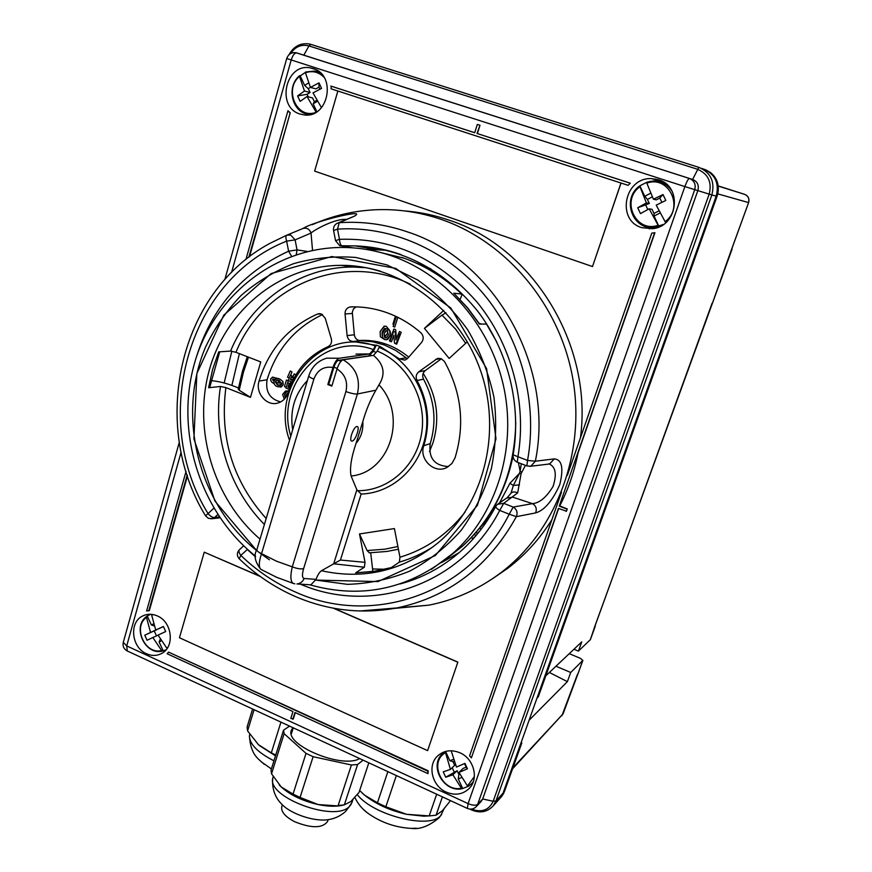 <?xml version="1.0" encoding="UTF-8"?>
<svg xmlns="http://www.w3.org/2000/svg" width="872" height="872" viewBox="0 0 872 872"><rect width="100%" height="100%" fill="white"/><g stroke="black" fill="none" stroke-linecap="round" stroke-linejoin="round"><path stroke-width="1.31" d="M590.431 639.416L594.824 626.347M595.216 626.227L595.14 625.627M499.503 798.872L503.079 793.095L499.503 798.872M521.652 743.293L520.377 744.623L503.079 793.095L504.387 791.645L521.772 743.097L521.347 741.93M538.177 697.033L717.013 196.374L716.206 196.156L536.945 698.243L538.318 696.652M716.206 196.156L711.846 194.957L495.939 800.987L503.079 793.095L716.206 196.156C719.465 183.185 715.193 174.128 703.388 168.983L701.371 168.34M712.468 303.075L731.706 248.989M578.071 673.478L563.236 713.405M577.973 673.751L582.801 660.464L570.702 672.486L555.976 666.219M529.075 720.272L567.389 681.632L570.702 672.486M717.754 193.857L717.787 193.748C719.585 182.52 715.52 174.52 705.579 169.757L704.587 169.397M717.013 196.364L717.787 193.748M503.7 793.28L521.772 743.097M504.55 791.187L501.683 796.441L503.515 793.662M590.344 639.667L578.43 651.101L581.777 641.857L545.807 675.811M712.446 303.14L594.682 626.717M578.43 651.101L573.972 649.226M549.36 672.465L567.389 681.632M582.801 660.464L580.534 658.404L569.285 653.651M649.575 228.878L639.994 223.842M658.48 179.763C682.95 186.303 677.74 226.796 652.409 228.682L641.879 227.679C616.014 220.485 624.308 177.114 651.504 178.629L658.48 179.763M313.059 68.561C336.963 74.981 328.472 118.603 304.241 114.93L300.099 114.058C275.814 107.3 285.471 62.708 310.323 67.896L313.059 68.561M472.493 783.645L471.011 784.299M459.882 752.765C473.66 758.466 479.066 778.271 469.55 788.092C463.108 794.468 455.348 795.809 446.246 792.114C432.141 786.152 427.117 765.671 437.439 756.133C443.75 750.421 451.227 749.299 459.882 752.765M157.254 615.883C172.22 621.856 175.087 646.948 161.614 653.477C156.829 655.973 151.793 656.06 146.485 653.728C131.345 647.547 128.849 622.019 142.855 615.894C147.433 613.725 152.229 613.725 157.254 615.883M474.717 132.718L331.273 86.186L331.055 88.802L628.08 185.322L630.303 183.196L477.387 133.59L479.992 125.274L477.311 124.424L474.706 132.74L330.793 86.056M292.829 719.291L294.965 712.489L428.01 773.638L427.781 771.131L168.547 652.114L167.119 653.738L292.959 711.574L290.823 718.375L293.297 718.986L295.292 712.642M428.01 773.638L428.174 770.772L168.547 652.114M249.479 256.739L290.234 112.739L287.945 110.733L245.904 259.54M186.041 471.447L146.616 610.978L149.341 610.596L187.458 475.905M561.503 492.124L469.583 755.839L471.381 757.866L558.451 508.387L566.44 511.232L567.247 508.921L559.715 505.956C568.239 489.388 574.354 471.719 578.06 452.928L654.927 232.726L651.776 233.14L567.367 475.305M471.381 757.866L558.669 508.474M655.275 179.763L655.537 179.022M481.126 801.433L482.674 798.992L697.873 190.543C699.191 185.256 697.447 181.561 692.641 179.458L303.816 55.143L308.971 45.922C301.472 44.069 295.325 46.619 290.529 53.584M442.442 753.735L443.172 752.274M307.762 114.941L305.974 113.742M315.947 71.21L318.084 71.035M649.368 181.529L660.377 180.46M248.814 257.251L290.234 112.739M289.733 112.619L287.945 110.733M148.785 610.825L187.186 475.077M657.521 179.469L655.526 179.719M628.08 185.322L630.303 183.196M630.031 183.131L477.387 133.59M477.006 133.481L479.992 125.274M479.611 125.165L477.311 124.424M566.135 511.406L567.247 508.921M566.942 509.106L559.257 506.076L654.665 232.693M305.385 72.42L299.488 76.387L304.47 91.037L297.592 95.931L300.132 101.392L307.02 96.52L312.579 97.936L314.356 101.741L313.179 103.801L316.863 111.725M324.09 77.357C318.716 71.94 312.503 70.403 305.429 72.747L310.443 87.396L319.01 82.895L321.561 88.399L312.993 92.89L321.495 107.692M307.02 96.52L316.122 112.183M313.179 103.801L317.473 101.207M320.34 72.834L314.945 71.024L305.56 72.016L305.429 72.747M299.488 76.387C283.422 89.565 297.145 119.813 315.828 112.357M310.443 87.396L315.98 88.889L318.956 87.091L319.937 89.195M304.47 91.037L310.05 92.497L308.285 88.693L304.611 85.38L308.612 82.938M300.142 75.777L304.611 85.38M316.896 100.204L314.356 101.741M310.432 87.374L308.285 88.693M297.592 95.931L307.097 94.296L310.05 92.497M307.097 94.296L308.274 96.836M319.01 82.895L318.956 87.091M316.405 71.319L318.498 71.33M308.263 114.886L306.421 113.861M663.428 224.453L654.698 227.254C632.745 231.015 621.06 199.034 639.623 185.998M646.632 182.368L639.667 185.921L646.37 202.925L637.715 207.754L640.473 213.618L649.149 208.822L652.071 209.335L653.989 213.433L654.076 216.082L658.927 226.404M664.976 221.706C684.607 208.168 668.922 174.901 646.817 183.12L653.433 199.241L663.025 194.543L665.805 200.451L656.213 205.149L665.663 222.676M649.149 208.822L658.742 226.382M654.076 216.082L660.148 212.942M646.719 182.226L653.869 181.104L646.697 182.226L646.817 183.12M639.797 186.826C620.526 200.473 635.895 233.173 657.913 225.336M653.433 199.241L656.322 199.852L659.832 198.02L661.859 202.337M646.37 202.925L649.324 203.503L647.395 199.416L644.768 196.287L650.752 193.148M639.906 185.976L644.768 196.287M659.036 210.817L653.989 213.433M652.343 196.821L647.395 199.416M637.715 207.754L649.324 203.503M645.825 205.323L647.809 209.531M663.025 194.543L659.832 198.02M651.962 181.169L656.714 180.722L662.687 181.583M652.158 228.715L642.206 225.118M166.127 649.738L162.606 651.035L161.582 650.501L152.851 637.53L158.094 635.176M150.518 614.269L146.79 616.308L146.474 617.441L150.54 632.473L144.752 635.208L147.063 640.255L152.851 637.53M153.636 614.673L151.641 614.989L155.739 630.042L163.391 626.478L165.713 631.546L158.05 635.099L166.781 648.103L167.936 647.144M160.295 639.176L159.107 641.934L163.162 650.795M159.107 641.934L161.353 640.887M151.663 614.346L151.641 614.989M146.474 617.441C132.381 627.033 145.21 655.134 161.582 650.501M155.739 630.042L163.446 626.597M150.54 632.473L156.742 629.595M147.292 616.079L151.346 624.941L154.191 625.878M151.346 624.941L153.57 623.894M144.752 635.208L156.797 629.715M154.224 630.925L156.502 635.895M468.057 786.391L462.138 788.724L461.397 788.244L452.906 774.794L457.135 770.706L458.868 774.456L458.247 778.87L462.618 788.343M451.173 750.759L456.47 767.044L464.95 763.392L467.457 768.799L458.966 772.45L467.457 785.923L468.308 786.37L472.003 783.285L468.319 786.37M458.966 772.45L463.163 768.374L466.182 767.207L464.504 763.589M458.247 778.87L461.724 777.541M467.457 785.923L474.346 776.625M445.2 751.555L450.421 769.398L443.227 771.84L445.712 777.225L457.135 770.706M445.091 752.939C428.588 762.477 442.42 792.474 461.397 788.244M452.906 774.794L445.712 777.225M450.421 769.398L454.661 765.354L452.939 761.605L449.865 760.733L453.549 759.283M445.581 751.446L449.865 760.733M459.817 774.096L458.868 774.456M454.17 761.125L452.939 761.605M452.208 767.698L454.138 771.873M467.457 768.799L466.182 767.207M472.657 783.296L471.272 784.059M442.704 753.495L443.521 752.133M333.584 230.524L335.546 240.661L339.47 239.32C339.797 243.201 340.69 245.446 342.162 246.046L352.975 247.855M247.452 549.327L246.722 548.673M210.937 518.851L214.665 517.467C212.714 517.739 210.512 516.453 208.059 513.597L205.52 515.788C150.06 425.634 177.801 292.741 270.026 243.31L286.79 235.168L290.692 235.048L295.107 239.876L297.058 249.904L296.251 254.657M529.577 466.378L530.819 466.226L535.354 461.212C554.755 366.502 494.86 260.107 407.834 232.017C385.173 224.213 362.305 221.107 339.23 222.709L336.854 223.428C334.259 225.063 333.169 227.429 333.584 230.502L337.508 229.129L339.23 222.709L354.217 216.256C368.791 208.092 314.084 221.248 302.955 228.486L286.79 235.168C285.689 235.898 285.635 237.893 286.637 241.13L295.107 239.876L311.032 233.075C315.13 229.249 335.851 218.338 346.217 219.417M219.918 517.783L212.31 518.698L208.354 518.317L205.52 515.788M255.496 556.805L247.321 549.491L240.835 555.399C256.935 570.931 275.04 583.106 295.15 591.914C370.905 626.641 468.177 595.336 509.226 514.207L516.377 516.649C488.625 566.495 448.84 596.917 397.043 607.915L359.646 611M525.424 465.343L521.075 473.725L517.685 492.876L503.722 503.329L513.183 507.09L509.226 514.207L499.732 510.414C496.844 508.616 495.514 507.253 495.765 506.338L495.765 506.338C486.641 523.483 475.164 538.286 461.299 550.744C443.118 566.865 422.669 577.94 399.965 583.989M481.497 324.046L479.153 323.359M312.405 224.638C332.265 215.798 353.225 210.839 375.287 209.77C397.512 208.8 419.497 212.016 441.232 219.417C507.504 242.111 560.99 306.595 573.177 380.802C585.341 455.053 555.442 531.19 501.247 572.446C479.24 589.058 455.13 599.958 428.904 605.157L394.406 608.416M404.477 210.904C419.519 212.049 434.332 215.112 448.927 220.104C533.021 247.07 593.102 345.236 580.425 437.842M359.722 340.636L361.651 340.342M499.547 502.882L509.924 483.273L519.418 473.398L520.126 471.338L518.404 462.629M401.142 254.646C386.111 249.348 370.84 246.438 355.34 245.904C403.791 248.596 444.655 270.462 477.943 311.489C508.398 351.547 521.554 405.535 513.15 454.846L527.549 460.449L535.354 461.212L554.265 458.901C561.96 459.5 563.803 468.068 559.78 484.603C552.412 500.964 544.357 510.403 535.604 512.921L516.377 516.649C517.892 512.518 516.823 509.335 513.183 507.09L532.465 503.645C539.615 502.991 546.472 497.269 553.044 486.478C556.936 474.488 555.693 467 549.349 464.013L548.979 463.893M551.889 519.701C539.866 538.787 525.217 554.941 507.962 568.152L492.626 578.637M481.006 529.424L479.883 528.018M471.589 537.326L472.602 538.831L475.829 535.833M428.904 605.157L397.043 607.915C361.967 614.422 327.992 610.585 295.118 596.415C274.386 587.314 255.747 574.757 239.201 558.756L240.835 555.399C238.906 552.739 238.438 550.842 239.44 549.709C236.77 552.663 236.683 555.682 239.201 558.756L239.255 558.821M498.457 503.613L506.61 498.141L512.769 497.171L532.465 503.645C536.029 505.804 537.076 508.899 535.604 512.921M291.542 256.27L288.61 251.191L297.058 249.904L307.522 251.485M548.641 463.915L549.818 463.762L554.265 458.901M513.15 454.846C512.812 458.247 514.186 460.699 517.27 462.182L517.935 456.732C527.157 402.864 511.526 343.819 476.613 301.614C438.3 258.428 392.596 237.664 339.47 239.32L337.508 229.129C390.667 225.521 446.606 249.741 484.145 294.671C521.5 339.731 537.959 403.038 527.549 460.449L526.841 465.899L530.819 466.226L549.349 464.013M302.955 228.486C306.759 227.494 309.462 229.02 311.032 233.075L312.536 250.384M354.217 216.256L338.042 222.927M509.924 483.273L513.357 485.464L519.418 473.398L521.075 473.725M511.014 493.138L513.357 485.464L519.483 484.843M521.62 472.134L520.126 471.338L521.293 463.74M476.265 532.182L477.311 534.056M517.685 492.876C514.633 491.459 512.344 491.655 510.785 493.487L507.21 497.705M300.48 584.186C371.581 615.054 461.201 585.297 499.732 510.414L503.722 503.329L497.422 504.31L495.917 506.174M369.412 552.837L367.079 550.559L359.493 533.969L365.019 562.342L364.365 567.214L355.667 572.839L374.077 571.291L391.266 567.607M219.722 351.808L209.781 387.157L208.604 387.735L212.615 369.456L218.73 351.874L230.568 351.089L235.952 352.299L260.75 361.924L250.471 397.36L225.881 387.604L220.507 386.47L208.604 387.735M352.212 441.09C355.362 440.556 360.005 427.651 357.422 426.604L356.713 426.528C353.585 426.975 348.887 440 351.481 441.025L352.212 441.09M332.995 367.45C323.763 366.087 317.386 369.99 313.865 379.135L261.546 553.644L276.566 561.23L292.284 566.833L345.912 391.539C348.081 381.794 345.116 374.284 337.017 368.998L331.84 386.089L327.828 384.541L332.995 367.45C334.804 362.163 336.854 359.101 339.143 358.261L326.673 358.163C317.735 360.877 311.773 366.774 308.786 375.876L256.88 549.633C256.684 550.821 258.243 552.161 261.546 553.644C258.799 561.906 258.57 567.138 260.848 569.34L276.697 577.329L293.722 583.586M465.67 343.339L455.598 329.093L441.973 315.119L445.974 312.786M367.079 550.559L384.912 549.186L397.883 546.493M248.498 357.171L243.43 372.202L239.211 390.231L238.241 389.141L242.481 371.145L247.299 356.703M375.581 345.214L353.204 341.519C349.781 341.214 347.754 339.23 347.1 335.578L345.05 313.985C344.985 310.301 346.587 307.969 349.868 307.009L350.751 306.911C363.264 306.541 375.581 308.557 387.68 312.972C399.779 317.441 410.854 324.057 420.925 332.821C423.705 335.851 423.923 339.045 421.59 342.402L407.693 358.338L404.935 360.125L399.409 358.904L380.17 346.555L376.344 345.116L375.581 345.214L373.467 349.639L369.652 353.934L355.95 354.097M407.366 358.686L395.746 350.424L384.432 345.007L372.529 341.726L360.376 340.669C356.986 340.374 354.969 338.412 354.337 334.804L352.299 312.274L353.433 309.004L355.994 306.89M325.223 318.215L321.43 313.996L317.441 314.062C288.294 327.055 268.838 349.389 259.049 381.053C255.016 393.152 267.05 406.897 278.255 402.908C283.149 401.251 286.452 397.774 288.174 392.476C294.965 370.894 308.23 355.634 327.97 346.696C330.978 345.083 332.101 342.467 331.338 338.848L325.223 318.215M444.469 361.498L441.167 358.675L437.319 358.566L418.734 371.843C416.053 374.208 415.486 377.096 417.034 380.497C428.261 401.567 430.517 423.291 423.803 445.69C418.68 459.413 434.714 474.433 447.074 467.359L451.925 463.49L455.01 457.931C465.114 424.719 461.604 392.574 444.469 361.498M333.671 563.857L356.855 489.792L361.15 494.043L340.429 560.042L321.452 570.735C319.446 572.152 317.648 575.029 316.046 579.368L310.912 584.829L309.691 584.774C361.989 599.456 409.666 589.036 452.732 553.535C495.263 515.81 516.42 451.369 504.354 389.915C492.211 328.493 447.674 275.726 392.945 256.324C377.641 250.918 362.109 247.986 346.337 247.517C275.258 245.49 212.31 296.883 193.911 365.412C175.305 433.973 200.822 512.529 255.55 556.194M210.97 380.617C218.109 381.206 225.881 383.102 234.296 386.318L238.47 387.964M460.111 299.358L462.258 294.158L453.789 293.188L467.381 307.816L479.349 324.046L486.74 324.079M310.912 584.829L296.938 583.957C300.306 583.575 302.704 581.755 304.143 578.485C302.094 577.907 301.93 574.594 303.641 568.555C300.993 569.318 297.21 568.751 292.284 566.833C290.136 576.065 290.474 581.602 293.286 583.433L294.856 583.826M356.855 489.792L351.1 476.003C349.53 468.624 351.187 457.735 356.059 443.336L362.796 421.612C366.066 410.156 370.426 399.692 375.887 390.209L378.982 384.835C385.838 374.055 384.007 364.234 373.488 355.384L377.303 351.089L379.418 346.653M448.448 466.564C434.463 465.724 428.381 458.073 430.212 443.63C436.861 421.492 434.648 400.008 423.552 379.189C422.015 375.832 422.582 372.976 425.231 370.622L441.396 358.763M372.835 571.465L370.72 552.815M280.653 401.916C269.808 399.06 265.284 391.681 267.083 379.789C276.446 349.465 294.932 327.719 322.553 314.563M359.493 533.969L394.417 528.574L399.954 557.219L399.365 562.124L391.103 567.727L373.532 571.498L355.667 572.839M441.973 315.119L424.435 328.363L449.145 358.425L467.348 341.802M424.435 328.363L443.728 310.41M339.143 358.261L369.652 353.934M239.211 390.231L250.471 397.36M337.017 368.998C338.827 363.7 340.865 360.637 343.154 359.787L373.488 355.384M453.789 293.188L467.697 307.925L479.6 324.046M327.828 384.541L328.722 384.378L333.922 367.177C335.273 363.232 336.799 360.943 338.51 360.321L368.649 355.95L373.325 351.329L376.344 345.116M328.722 384.378L331.97 385.642M267.006 380.061L268.184 376.235M429.536 451.533L433.003 442.736C440.197 418.342 436.916 395.201 423.16 373.325M395.43 316.187L392.945 324.133L393.806 324.438L392.945 324.133L395.419 316.176M394.722 327.065L397.85 317.343L394.733 327.065L393.152 326.466L396.324 316.601M393.882 335.339L391.463 341.77L390.013 341.137L393.752 331.207L395.245 331.872L395.877 339.906L399.474 331.491L401.207 332.265L396.684 344.178L394.82 343.285M393.926 329.017L389.413 340.919L391.136 341.693L389.413 340.919L393.915 329.006L395.714 329.812L396.389 338.554M282.604 394.395L284.327 399.158L282.604 394.395L285.547 391.005L288.632 390.983M289.221 378.154L287.542 377.227L290.245 370.992L291.989 371.952L290.561 375.233L291.902 375.908L291.422 377.096L292.512 377.707L294.169 373.892L295.913 374.84M408.739 357.139C393.773 344.898 377.173 339.35 358.926 340.483M286.474 380.039L284.425 386.579L286.245 387.31L284.425 386.579L286.463 380.029L288.283 380.781L287.673 382.721L289.144 383.288L288.338 386.013L289.384 386.449L290.638 382.448L291.717 382.884M384.367 339.404L380.366 336.745L380.127 331.534L384.105 326.215L386.285 326.313L389.664 330.412L390.133 335.48L387.964 339.175L386.46 339.775M272.871 377.064L270.734 378.851L270.68 380.236L271.835 382.209L274.081 383.658L271.835 382.219L270.658 380.247L270.734 378.851L272.544 377.129L279.77 378.993L282.92 381.489L283.237 384.628L280.566 387.135M273.045 379.004L275.072 379.331L272.435 379.549L273.939 381.413M281.776 382.982L279.901 385.053L277.361 384.912L280.283 385.457M275.846 382.274L279.389 383.179L279.977 382.634L277.122 380.138L275.563 381.62L275.846 382.274M386.143 328.766L384.65 328.439L382.132 332.014L382.132 335.404M386.416 330.652L384.105 333.595L384.421 337.159L387.43 333.475L387.659 330.935L387.451 333.475L384.65 337.148M291.422 377.096L290.692 378.96L292.73 380.072L290.692 378.96L290.409 379.669L292.48 380.704M281.318 386.917L277.547 386.699C274.833 385.784 273.666 383.898 274.026 381.042L276.413 378.612L279.748 378.993L282.899 381.489L283.215 384.628L281.329 386.917M277.928 385.162L280.261 385.457L281.7 384.04L279.269 380.497L276.947 380.181L275.541 381.631L277.939 385.162M276.784 378.535L278.539 378.612M275.465 382.121L277.361 384.912M277.176 380.138L279.988 382.634L279.389 383.179M293.777 377.467L294.267 377.718L293.755 377.467L292.469 380.715L290.409 379.669M291.967 382.328L288.305 380.475L290.398 375.167L291.902 375.908L290.398 379.669M288.338 386.013L287.989 387.201L289.689 387.866L287.967 387.201L289.144 383.288L287.673 382.721M289.166 389.359L286.005 388.127L287.607 382.699M391.452 341.78L393.882 335.306L394.515 343.154L396.084 343.841L399.834 333.911L396.073 343.841M395.245 331.872L395.888 339.873M393.763 331.207L395.267 331.872M382.536 337.497L382.427 333.159L385.751 328.831L387.637 328.94C390.176 330.281 391.005 332.45 390.111 335.48L386.841 339.709L384.912 339.622L382.536 337.497M384.083 333.595L385.37 337.835L386.34 337.867L388.476 334.924L387.19 330.728L386.198 330.684L384.105 333.595M386.427 328.755L389.664 330.412M384.421 337.159L386.122 337.911M289.221 378.143L287.542 377.227L290.256 370.992M294.191 373.892L292.512 377.707M289.406 386.449L290.649 382.459M282.615 394.395L286.038 390.885M287.324 391.593L288.458 391.528L286.932 391.681L284.479 394.493L285.362 397.959M287.902 393.294L286.07 394.918L286.365 396.531M287.673 393.327L286.081 394.907L286.376 396.52M398.755 333.431L399.485 331.491M396.684 344.178L394.82 343.339M384.356 339.404L380.366 336.745M380.388 336.745L380.127 331.534L384.596 326.139M386.449 328.755L384.912 328.395M279.607 385.119L277.329 384.89M351.874 802.698L349.062 806.785C334.325 822.242 267.66 797.499 272.685 778.587L273.176 776.625M300.066 797.444L293.036 794.087L306.018 753.375L313.113 756.689L300.066 797.444L318.16 804.551L338.456 805.968M292.894 727.651L291.444 730.093C284.076 744.819 341.933 769.169 359.689 758.575M368.823 762.815L359.035 792.408L350.762 801.619L344.113 804.911L338.162 805.445L351.416 764.984L357.585 764.548L344.331 804.878M283.542 730.158L271.018 770.118L271.541 773.813L284.13 733.679L283.542 730.158L289.591 726.125M293.036 794.087L281.22 786.947L271.541 773.813M306.018 753.375L284.13 733.679M313.113 756.689L351.416 764.984M363.079 760.155L357.585 764.548M331.633 818.961L328.929 819.549C315.217 822.154 291.008 814.23 281.602 804.06L280.086 802.371M344.048 804.932L340.331 805.717C333.965 806.665 326.575 806.284 318.16 804.551C302.682 801.03 290.376 795.155 281.22 786.947L279.214 784.898M328.145 819.669L327.556 821.489C322.477 828.335 311.587 828.444 294.878 821.827C285.133 816.748 280.773 811.647 281.809 806.524L282.354 804.812M443.946 809.042L440.665 815.647C429.852 829.512 373.303 815.418 357.28 794.643M359.656 790.523L364.692 795.242L377.434 802.796L387.866 771.622M396.346 775.546L385.849 806.753L377.434 802.796M436.676 794.218L429.188 815.909L406.581 814.306L385.849 806.753M442.409 796.877L436.065 815.2L429.188 815.909M436.065 815.2L442.377 810.72L450.475 800.659M416.304 828.193L411.486 828.4C395.114 827.55 380.323 822.296 367.09 812.639L363.82 809.783M428.697 815.93L423.814 816.192L406.581 814.306C389.937 810.524 375.995 804.18 364.736 795.275L362.392 793.237M273.939 760.809C257.84 752.558 249.665 744.296 249.425 736.033L249.719 734.224M271.399 768.919L261.142 761.757M275.498 755.839L259.464 745.604M254.09 709.688L247.583 730.889L247.114 726.899L252.608 709.001M247.583 730.889L258.439 744.677L271.323 752.874L280.937 722.114M275.737 755.043L271.323 752.874M289.035 725.864L288.785 726.659M337.856 91.015L314.65 171.119L592.502 266.549L620.962 183.011M621.049 183.033L592.502 266.549M260.368 576.534L204.255 552.183L179.458 637.759L427.607 750.639L457.865 662.099L333.791 608.253M204.255 552.183L259.878 576.185M427.607 750.639L457.865 662.099M457.735 662.186L333.202 608.144M731.695 249.043L748.601 202.598L717.809 193.878M512.987 767.72L563.083 713.852L512.594 768.799M718.245 186.085L744.666 194.369L718.223 185.921M561.895 715.727L577.504 674.23M748.547 202.577C749.549 198.674 748.252 195.938 744.666 194.369M181.093 452.208L126.702 645.912L468.101 803.613L684.88 186.586L291.204 59.972L231.56 272.435M310.923 44.385L698.81 167.337C710.8 172.569 715.138 181.779 711.846 194.957L709.187 194.129C712.152 182.248 708.238 173.942 697.437 169.223L308.971 45.922L310.923 44.385L309.211 43.949C300.437 42.761 293.722 46.336 289.079 54.642M224.845 279.541L286.735 58.5C288.36 54.119 291.444 52.2 295.99 52.723L689.436 178.466C694.286 180.591 696.041 184.33 694.722 189.682L477.649 804.366L482.674 798.992L493.192 801.259L495.939 800.987L493.116 805.957L501.683 796.452M286.735 58.5L291.204 59.972C292.785 55.132 294.649 52.778 296.807 52.93L303.816 55.143M471.937 809.009L471.894 809.249C481.802 812.78 488.898 810.11 493.192 801.259L709.187 194.129L684.88 186.586C686.809 181.398 688.324 178.695 689.436 178.466L692.641 179.458L698.81 167.337M467.348 808.42L468.101 803.613C472.591 805.466 475.774 805.717 477.649 804.366L476.45 806.469L481.475 801.063M471.512 809.074L471.959 810.077M127.301 650.981L126.702 645.912L123.279 642.359C122.494 646.141 123.78 648.986 127.127 650.904L467.261 808.388C470.76 809.783 473.812 809.14 476.45 806.469M310.541 114.472L305.08 113.436M319.871 72.42L319.315 72.311L319.871 72.42M650.436 227.374L654.698 227.254C632.658 230.993 620.995 198.936 639.645 185.943M666.753 184.559L660.529 182.183M653.869 181.104C661.565 181.365 667.592 184.668 671.941 191.023M462.138 788.724C443.979 792.888 428.752 766.15 442.366 753.822L445.178 751.555M473.311 781.639L472.003 783.285L473.136 782.14M339.993 245.73L355.34 245.904L374.829 249.37L386.525 250.253L365.717 249.348M479.883 527.854L489.977 516.431M224.159 382.993L231.832 351.176M195.753 359.111C211.013 308.601 241.969 272.62 288.61 251.191L286.637 241.13C186.052 280.969 150.126 420.358 208.059 513.597L213.804 508.213M372.9 568.969L384.944 569.253M430.757 268.772L416.195 263.017M239.375 353.629L231.887 385.402M359.733 340.636L361.695 340.331M459.228 552.576L441.352 562.713M475.872 535.779L474.488 534.187M477.344 533.413L479.36 531.538M217.771 514.567L214.665 517.467L219.33 516.922M526.971 465.953L517.401 462.236M353.204 341.519L360.376 340.669M431.542 569.307L462.073 546.515C496.746 514.654 514.644 473.278 515.766 422.375M256.619 550.515L214.937 501.073L193.922 438.921L196.854 373.576L223.755 315.195L271.127 273.568L331.829 256.542L395.626 268.347L450.813 307.99L486.609 368.649L495.994 438.867L477.485 505.204L435.324 555.529L377.947 581.58L315.773 580.076L347.416 584.349C368.834 583.717 389.577 579.324 409.644 571.16C428.904 560.892 446.028 547.333 461.037 530.47C474.433 511.984 484.549 491.383 491.361 468.667C496.048 445.189 496.898 421.318 493.912 397.054C488.712 373.107 479.938 350.653 467.61 329.681C453.473 310.083 436.839 293.515 417.71 279.977L386.972 264.903L355.7 257.436C334.467 255.888 313.811 257.949 293.722 263.617C274.353 271.247 256.782 281.896 241.01 295.564C226.556 310.694 214.752 327.839 205.574 347.002C176.1 416.053 198.489 504.027 256.608 550.548M461.353 293.733C444.382 277.623 425.34 265.797 404.227 258.243L374.066 250.929M447.968 557.6L462.073 546.515C488.451 522.753 505.444 492.571 513.063 455.991M496.746 341.933L486.5 324.068M304.143 578.485L316.046 579.368M375.887 390.209L357.4 393.981L303.641 568.555M361.15 494.043C393.174 493.116 421.721 466.302 426.179 431.477C430.855 396.706 410.211 359.951 379.178 347.438M340.429 560.042L365.019 562.342M399.954 557.219C425.754 549.436 447.412 534.471 464.929 512.311M410.243 284.152C343.328 251.136 262.516 285.711 235.952 352.299M225.881 387.604C219.472 437.635 232.9 481.268 266.178 518.513M375.342 345.999C321.997 325.648 269.557 385.915 289.526 440.371M373.467 349.639C324.101 330.891 274.658 384.814 290.779 436.142M307.391 380.552C294.638 394.057 289.722 410.494 292.654 429.874M308.786 375.876C308.732 376.66 310.421 377.75 313.865 379.135M366.338 267.726L353.258 267.039C299.783 266.581 250.951 301.45 230.568 351.089M220.507 386.47C212.441 435.902 229.5 489.356 264.401 524.453M321.452 570.735C364.071 580.076 402.897 570.822 437.918 542.962C483.295 505.062 502.337 433.297 480.657 370.927C459.141 308.481 400.041 265.044 341.366 265.35C279.858 265.361 225.924 310.094 209.335 369.946C192.647 429.852 213.487 498.98 260.02 539.103M380.377 271.192C367.493 267.333 354.49 265.382 341.366 265.35L353.258 267.039L366.262 267.726M333.769 563.803L364.365 567.214M399.365 562.124C411.41 558.625 422.8 553.415 433.526 546.504M258.548 552.031L269.394 559.769M357.836 490.718C388.748 490.914 416.947 465.768 421.765 432.316C426.822 398.929 407.191 363.21 377.303 351.089M351.1 476.003C389.839 472.613 407.976 415.475 378.982 384.835M356.059 443.336C361.15 437.254 363.395 430.005 362.796 421.612M343.154 359.787C355.95 367.472 360.703 378.873 357.4 393.981C354.85 394.209 351.013 393.403 345.912 391.539M423.803 445.69L430.212 443.63M417.034 380.497L423.552 379.189M435.575 359.449L440.84 358.555M418.734 371.843L425.231 370.622M259.049 381.053L267.083 379.789M317.441 314.062L320.863 313.822M399.409 358.904L406.101 357.847M345.05 313.985L352.31 313.462M347.1 335.578L354.337 334.804M373.325 351.329L376.137 352.397M370.099 354.959L371.853 355.623M338.51 360.321L340.996 361.27M333.922 367.177L337.192 368.431M731.75 249.032L748.601 202.598C749.517 199.492 748.71 196.996 746.203 195.099M594.802 626.554L712.108 303.183M538.297 696.859L717.83 193.813C719.476 184.701 716.893 177.507 710.102 172.231M590.42 639.558L595.293 626.107M578.06 673.631L582.878 660.344M732.099 249.065L712.489 303.118M123.279 642.359L179.283 442.322M493.116 805.957C487.263 812.061 480.189 813.434 471.916 810.066L469.823 809.096M142.855 615.894L144.774 615.098M437.439 756.133L438.758 754.945M310.323 67.896L314.956 69.28M651.504 178.629L657.401 180.232M310.094 114.581L309.309 114.396C292.338 113.502 285.7 86.971 299.532 75.711M314.945 71.024L305.56 72.016M146.747 616.341C131.618 626.608 145.09 656.027 162.606 651.035M444.698 751.708L443.576 752.721M335.546 240.661L339.72 245.642L352.125 247.801M501.247 572.446L507.962 568.152M243.691 545.828L239.44 549.709M497.422 504.31L495.765 506.338M369.194 552.837L387.081 551.431L398.406 549.218M461.997 293.918C444.273 277.143 424.239 264.979 401.894 257.436M437.319 358.566L438.91 358.294M318.465 313.746L319.795 313.658M349.868 307.009L351.928 306.879M260.826 569.329C254.864 561.764 253.545 555.202 256.88 549.633M293.254 727.815L291.324 733.962M351.187 804.257L345.236 811.778C340.483 815.919 335.044 818.503 328.929 819.549M352.888 799.635L351.819 802.861M340.331 805.717L344.113 804.911M272.685 778.587C271.617 792.746 278.397 800.878 281.602 804.06M441.766 814.317L438.812 818.045C428.937 826.133 419.835 829.588 411.486 828.4M423.814 816.192L426.724 815.996M354.86 797.52C357.945 803.777 362.022 808.813 367.09 812.639M249.425 736.033C250.798 755.13 257.959 758.335 264.161 764.275"/></g></svg>
